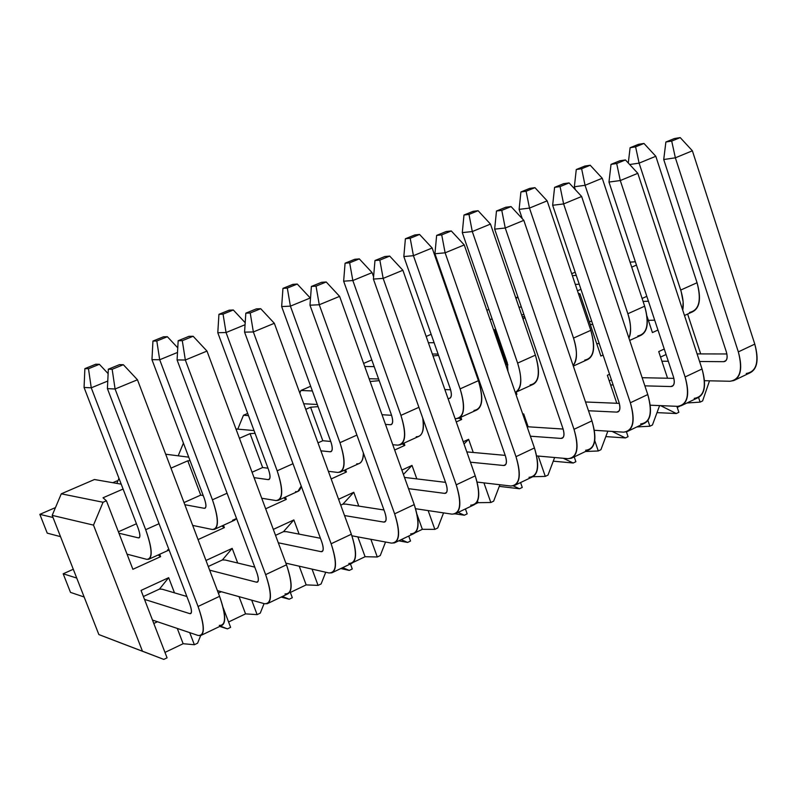 <?xml version="1.0" encoding="UTF-8"?>
<svg xmlns="http://www.w3.org/2000/svg" width="797" height="797" viewBox="0 0 797 797"><rect width="100%" height="100%" fill="white"/><g stroke="black" fill="none" stroke-linecap="round" stroke-linejoin="round"><path stroke-width="1.2" d="M63.192 573.79L73.284 569.257L63.192 573.79L70.495 592.38L84.143 596.993L70.495 592.38L63.192 573.79L76.731 578.054L63.192 573.79M198.144 635.478L152.476 620.056L198.144 635.478C204.879 635.936 204.849 626.273 198.055 606.477L115.087 389.006L107.416 388.627L189.716 603.947C191.977 610.482 191.997 613.72 189.796 613.64L144.496 599.384L189.796 613.64L191.24 612.963L189.796 613.64L190.593 613.66C192.017 612.843 191.728 609.605 189.716 603.947L107.416 388.627L108.332 369.19L112.158 369.28L115.087 389.006L198.055 606.477C204.082 623.483 204.959 633.177 200.665 635.568L198.144 635.478M186.867 596.495L162.219 589.222L186.867 596.495M201.113 635.348L221.865 625.426C226.288 622.975 225.531 613.282 219.573 596.335L137.463 379.77L219.573 596.335C226.278 616.061 226.179 625.745 219.285 625.376M219.573 596.335L198.055 606.477L219.573 596.335M137.463 379.77L115.087 389.006L137.463 379.77L123.356 364.717L112.158 369.28L123.356 364.717L119.48 364.647L108.332 369.19L119.48 364.647L123.356 364.717L137.463 379.77M115.087 389.006L112.158 369.28L108.332 369.19L107.416 388.627L115.087 389.006M264.544 603.737L217.412 590.637L264.544 603.737C271.777 603.907 272.146 594.203 265.64 574.627L185.332 360.015L177.083 359.935L256.773 572.445C258.935 578.911 258.826 582.159 256.455 582.179L209.661 570.174L256.455 582.179L258.039 581.431L256.455 582.179L257.321 582.159C258.886 581.272 258.706 578.034 256.773 572.445L177.083 359.935L178.169 340.727L182.294 340.678L185.332 360.015L265.64 574.627C271.438 591.434 271.976 601.127 267.254 603.718L264.544 603.737M254.781 567.125L225.232 560.022L254.781 567.125M267.752 603.478L287.807 593.885C292.648 591.244 292.21 581.551 286.492 564.804L206.991 351.078L286.492 564.804C292.907 584.311 292.419 594.024 285.037 593.944M286.492 564.804L265.64 574.627L286.492 564.804M206.991 351.078L185.332 360.015L206.991 351.078L193.133 336.254L182.294 340.678L193.133 336.254L188.969 336.334L178.169 340.727L188.969 336.334L193.133 336.254L206.991 351.078M185.332 360.015L182.294 340.678L178.169 340.727L177.083 359.935L185.332 360.015M328.932 572.963L285.884 563.15L328.932 572.963C336.623 572.854 337.36 563.12 331.134 543.763L253.356 331.95L244.569 332.14L321.769 541.91C323.841 548.306 323.612 551.564 321.091 551.673L278.302 542.787L321.091 551.673L322.795 550.866L321.091 551.673L322.008 551.624C323.712 550.677 323.632 547.439 321.769 541.91L244.569 332.14L245.825 313.161L250.218 312.972L253.356 331.95L331.134 543.763C336.703 560.381 336.922 570.064 331.821 572.834L328.932 572.963M320.424 538.264L286.432 531.669L320.424 538.264M332.349 572.585L351.746 563.31C356.976 560.48 356.837 550.797 351.347 534.239L274.337 323.293L351.347 534.239C357.484 553.526 356.628 563.27 348.807 563.459M351.347 534.239L331.134 543.763L351.347 534.239M274.337 323.293L253.356 331.95L274.337 323.293L260.719 308.698L250.218 312.972L260.719 308.698L256.285 308.897L245.825 313.161L256.285 308.897L260.719 308.698L274.337 323.293M253.356 331.95L250.218 312.972L245.825 313.161L244.569 332.14L253.356 331.95M391.387 543.106L351.895 535.793L391.387 543.106C399.496 542.747 400.582 532.984 394.635 513.836L319.268 304.753L309.983 305.201L384.812 512.302C386.794 518.628 386.445 521.896 383.775 522.085L344.533 515.559L383.775 522.085L385.609 521.218L383.775 522.085L384.752 522.005C386.575 520.999 386.595 517.771 384.812 512.302L309.983 305.201L311.388 286.452L316.03 286.133L319.268 304.753L394.635 513.836C399.974 530.264 399.915 539.948 394.435 542.887L391.387 543.106M383.975 509.99L345.908 504.112L383.975 509.99M395.003 542.618L413.763 533.641C419.352 530.653 419.511 520.969 414.231 504.601L339.602 296.364L414.231 504.601C420.099 523.689 418.913 533.442 410.664 533.89M414.231 504.601L394.635 513.836L414.231 504.601M339.602 296.364L319.268 304.753L339.602 296.364L326.212 281.979L316.03 286.133L326.212 281.979L321.53 282.317L311.388 286.452L321.53 282.317L326.212 281.979L339.602 296.364M319.268 304.753L316.03 286.133L311.388 286.452L309.983 305.201L319.268 304.753M451.989 514.145L415.586 508.725L451.989 514.145C460.507 513.527 461.921 503.754 456.223 484.815L383.158 278.392L373.404 279.08L445.971 483.57C447.864 489.836 447.416 493.104 444.606 493.373L408.522 488.661L444.606 493.373L446.559 492.456L444.606 493.373L445.633 493.263C447.575 492.207 447.685 488.979 445.971 483.57L373.404 279.08L374.969 260.539L379.84 260.111L383.158 278.392L456.223 484.815C461.363 501.054 461.015 510.728 455.197 513.826L451.989 514.145M445.533 482.354L404.487 477.413L445.533 482.354M455.804 513.537L473.956 504.85C479.884 501.702 480.312 492.038 475.241 475.859L402.874 270.253L475.241 475.859C480.86 494.728 479.346 504.511 470.708 505.188M475.241 475.859L456.223 484.815L475.241 475.859M402.874 270.253L383.158 278.392L402.874 270.253L389.703 256.086L379.84 260.111L389.703 256.086L384.802 256.534L374.969 260.539L384.802 256.534L389.703 256.086L402.874 270.253M383.158 278.392L379.84 260.111L374.969 260.539L373.404 279.08L383.158 278.392M510.827 486.011L477.124 482.075L510.827 486.011C519.724 485.174 521.437 475.391 515.988 456.661L445.125 252.818L434.943 253.745L505.328 455.685C507.151 461.881 506.603 465.149 503.674 465.498L470.429 462.19L503.674 465.498L505.716 464.531L503.674 465.498L504.73 465.358C506.792 464.252 506.992 461.035 505.328 455.685L434.943 253.745L436.636 235.414L441.717 234.866L445.125 252.818L515.988 456.661C520.929 472.711 520.321 482.364 514.175 485.612L510.827 486.011M505.218 455.376L466.803 451.889L505.218 455.376M514.822 485.313L532.396 476.905C538.642 473.607 539.32 463.954 534.448 447.954L464.252 244.928L534.448 447.954C539.828 466.624 538.015 476.417 529.009 477.323M534.448 447.954L515.988 456.661L534.448 447.954M464.252 244.928L445.125 252.818L464.252 244.928L451.301 230.961L441.717 234.866L451.301 230.961L446.181 231.529L436.636 235.414L446.181 231.529L451.301 230.961L464.252 244.928M445.125 252.818L441.717 234.866L436.636 235.414L434.943 253.745L445.125 252.818M567.982 458.693L536.66 455.914L567.982 458.693C577.227 457.637 579.23 447.844 574.009 429.314L505.248 228.012L494.658 229.147L562.981 428.607C564.724 434.734 564.077 438.011 561.028 438.42L530.384 436.208L561.028 438.42L563.18 437.414L561.028 438.42L562.134 438.26C564.296 437.115 564.575 433.897 562.981 428.607L494.658 229.147L496.481 211.026L501.771 210.378L505.248 228.012L574.009 429.314C578.761 445.194 577.915 454.828 571.469 458.215L567.982 458.693M563.13 429.055L527.106 426.724L563.13 429.055M572.136 457.896L589.162 449.747C595.708 446.31 596.624 436.686 591.932 420.866L523.818 220.351L591.932 420.866C597.083 439.336 594.99 449.129 585.646 450.255M591.932 420.866L574.009 429.314L591.932 420.866M523.818 220.351L505.248 228.012L523.818 220.351L511.066 206.582L501.771 210.378L511.066 206.582L505.746 207.25L496.481 211.026L505.746 207.25L511.066 206.582L523.818 220.351M505.248 228.012L501.771 210.378L496.481 211.026L494.658 229.147L505.248 228.012M623.523 432.153L594.333 430.29L623.523 432.153C633.087 430.888 635.368 421.095 630.357 402.764L563.618 203.932L552.65 205.267L618.99 402.306C620.664 408.363 619.927 411.631 616.768 412.119L588.495 410.754L616.768 412.119L619.01 411.063L616.768 412.119L617.914 411.929C620.166 410.734 620.524 407.526 618.99 402.306L552.65 205.267L554.592 187.355L560.072 186.598L563.618 203.932L630.357 402.764C634.93 418.465 633.854 428.069 627.129 431.595L623.523 432.153M619.319 403.382L585.516 401.987L619.319 403.382M627.827 431.257L644.325 423.366C651.149 419.8 652.295 410.196 647.772 394.555L581.641 196.49L647.772 394.555C652.713 412.826 650.352 422.619 640.688 423.944M647.772 394.555L630.357 402.764L647.772 394.555M581.641 196.49L563.618 203.932L581.641 196.49L569.098 182.921L560.072 186.598L569.098 182.921L563.589 183.689L554.592 187.355L563.589 183.689L569.098 182.921L581.641 196.49M563.618 203.932L560.072 186.598L554.592 187.355L552.65 205.267L563.618 203.932M677.51 406.34L650.232 405.205L677.51 406.34C687.373 404.896 689.913 395.093 685.111 376.961L620.295 180.54L608.978 182.065L673.425 376.732C675.029 382.729 674.202 385.997 670.944 386.545L644.863 385.848L670.944 386.545L673.266 385.449L670.944 386.545L672.13 386.336C674.471 385.1 674.9 381.902 673.425 376.732L608.978 182.065L611.03 164.351L616.689 163.515L620.295 180.54L685.111 376.961C689.515 392.483 688.219 402.077 681.226 405.723L677.51 406.34M613.162 385.001L610.612 384.931L613.162 385.001M673.883 378.356L642.143 377.708L673.883 378.356M681.953 405.374L697.953 397.713C705.026 394.037 706.391 384.453 702.037 368.981L637.809 173.318L702.037 368.981C706.77 387.063 704.159 396.856 694.197 398.37M702.037 368.981L685.111 376.961L702.037 368.981M637.809 173.318L620.295 180.54L637.809 173.318L625.456 159.938L616.689 163.515L625.456 159.938L619.777 160.795L611.03 164.351L619.777 160.795L625.456 159.938L637.809 173.318M620.295 180.54L616.689 163.515L611.03 164.351L608.978 182.065L620.295 180.54M730.012 381.255L704.468 380.697L730.012 381.255C740.164 379.611 742.934 369.828 738.331 351.875L675.368 157.816L663.722 159.53L726.346 351.875C727.89 357.803 726.984 361.081 723.626 361.679L699.577 361.499L723.626 361.679L726.037 360.543L723.626 361.679L724.842 361.449C727.272 360.174 727.771 356.986 726.346 351.875L663.722 159.53L665.884 142.005L671.702 141.069L675.368 157.816L738.331 351.875C742.575 367.238 741.08 376.792 733.838 380.558L730.012 381.255M668.294 361.26L661.918 361.21L668.294 361.26M726.894 353.968L697.086 353.908L726.894 353.968M734.585 380.199L750.107 372.777C757.419 368.981 758.983 359.427 754.789 344.125L692.384 150.792L754.789 344.125C759.332 362.007 756.483 371.8 746.241 373.484M754.789 344.125L738.331 351.875L754.789 344.125M692.384 150.792L675.368 157.816L692.384 150.792L680.22 137.602L671.702 141.069L680.22 137.602L674.382 138.539L665.884 142.005L674.382 138.539L680.22 137.602L692.384 150.792M675.368 157.816L671.702 141.069L665.884 142.005L663.722 159.53L675.368 157.816M39.85 514.354L55.471 507.579L39.85 514.354L47.232 533.143L60.512 536.64L47.232 533.143L39.85 514.354L53.01 517.492L39.85 514.354M146.678 559.325L127.032 554.154L146.678 559.325C152.795 559.096 152.456 549.213 145.682 529.696L91.256 387.82L84.064 387.462L138.05 527.973C140.302 534.418 140.431 537.726 138.429 537.875L118.952 533.223L138.429 537.875L139.575 537.357L139.047 537.855C140.441 536.999 140.113 533.701 138.05 527.973L84.064 387.462L84.88 368.632L88.477 368.722L91.256 387.82L145.682 529.696C151.838 546.921 152.825 556.794 148.65 559.295L146.678 559.325M169.064 549.91L167.549 549.83M159.051 523.709L145.682 529.696L159.051 523.709M107.774 381.046L91.256 387.82L107.774 381.046M108.123 373.624L99.376 364.299L88.477 368.722L99.376 364.299L95.74 364.229L84.88 368.632L95.74 364.229L99.376 364.299L108.123 373.624M91.256 387.82L88.477 368.722L84.88 368.632L84.064 387.462L91.256 387.82M112.805 482.703L117.059 480.86L112.805 482.703M212.271 529.487L192.685 525.412L212.271 529.487C218.866 528.999 218.926 519.106 212.43 499.799L159.699 359.746L151.958 359.666L204.281 498.384C206.443 504.76 206.433 508.068 204.271 508.307L184.834 504.71L204.271 508.307L205.536 507.739L204.939 508.267C206.483 507.34 206.254 504.053 204.281 498.384L151.958 359.666L152.944 341.056L156.81 341.006L159.699 359.746L212.43 499.799C218.348 516.825 219.006 526.687 214.393 529.377L212.271 529.487M203.205 495.535L200.724 495.116L203.205 495.535M117.836 480.99L117.059 480.86L117.836 480.99M214.393 529.377L234.697 520.142L236.55 518.508L232.525 520.282M227.075 493.243L212.43 499.799L227.075 493.243M177.512 352.443L159.699 359.746L177.512 352.443M177.771 347.831L167.38 336.723L156.81 341.006L167.38 336.723L163.475 336.792L152.944 341.056L163.475 336.792L167.38 336.723L177.771 347.831M159.699 359.746L156.81 341.006L152.944 341.056L151.958 359.666L159.699 359.746M275.911 500.546L261.735 498.245L275.911 500.546C282.965 499.809 283.383 489.896 277.167 470.808L226.049 332.538L217.79 332.718L268.529 469.682C270.591 475.998 270.472 479.306 268.161 479.625L254.074 477.642L268.161 479.625L269.525 479.007L268.878 479.555C270.542 478.579 270.432 475.281 268.529 469.682L217.79 332.718L218.936 314.317L223.06 314.138L226.049 332.538L277.167 470.808C282.845 487.644 283.184 497.487 278.183 500.357L275.911 500.546M267.981 468.208L262.641 467.52L267.981 468.208M278.183 500.357L297.879 491.39L301.226 486.09C300.28 490.285 298.397 492.118 295.567 491.6M292.997 463.715L277.167 470.808L292.997 463.715M245.058 324.738L226.049 332.538L245.058 324.738M245.197 322.715L233.312 309.983L223.06 314.138L233.312 309.983L229.147 310.182L218.936 314.317L229.147 310.182L233.312 309.983L245.197 322.715M226.049 332.538L223.06 314.138L218.936 314.317L217.79 332.718L226.049 332.538M337.699 472.442L328.364 471.296L337.699 472.442C345.161 471.485 345.918 461.563 339.97 442.674L290.397 306.148L281.66 306.566L330.875 441.837C332.857 448.073 332.628 451.391 330.167 451.779L320.892 450.823L330.167 451.779L331.632 451.122L330.924 451.69C332.718 450.654 332.708 447.366 330.875 441.837L281.66 306.566L282.955 288.375L287.318 288.086L290.397 306.148L339.97 442.674C345.43 459.321 345.48 469.154 340.1 472.183L337.699 472.442M330.735 441.458L322.795 440.721L330.735 441.458M310.262 297.998L310.481 298.606L310.262 297.998L290.397 306.148L310.262 297.998L297.261 284.051L287.318 288.086L297.261 284.051L292.858 284.36L282.955 288.375L292.858 284.36L297.261 284.051L310.262 297.998M340.1 472.183L359.228 463.485C362.117 462.001 363.492 458.494 363.362 452.955C363.133 460.706 360.941 464.302 356.777 463.764M356.907 435.092L339.97 442.674L356.907 435.092M290.397 306.148L287.318 288.086L282.955 288.375L281.66 306.566L290.397 306.148M397.693 445.154L392.772 444.716L397.693 445.154C405.553 443.979 406.629 434.056 400.921 415.376L352.832 280.544L343.646 281.192L391.407 414.789C393.32 420.965 392.971 424.283 390.381 424.741L385.489 424.393L390.381 424.741L391.935 424.044L391.178 424.632C393.1 423.546 393.17 420.268 391.407 414.789L343.646 281.192L345.081 263.209L349.664 262.801L352.832 280.544L400.921 415.376C406.181 431.835 405.952 441.648 400.224 444.826L397.693 445.154M391.586 415.307L382.022 414.719L391.586 415.307M372.109 272.634L373.594 276.828L372.109 272.634L352.832 280.544L372.109 272.634L359.317 258.886L349.664 262.801L359.317 258.886L354.695 259.304L345.081 263.209L354.695 259.304L359.317 258.886L372.109 272.634M400.224 444.826L418.794 436.377C423.068 434.186 424.383 428.109 422.749 418.146C424.333 430.729 422.161 436.915 416.233 436.726M418.913 407.317L400.921 415.376L418.913 407.317M352.832 280.544L349.664 262.801L345.081 263.209L343.646 281.192L352.832 280.544M455.984 418.644L455.087 418.594L455.984 418.644C464.213 417.269 465.597 407.337 460.118 388.866L413.434 255.688L403.83 256.554L450.205 388.528C452.038 394.635 451.59 397.952 448.88 398.47L449.717 398.341C451.74 397.215 451.909 393.937 450.205 388.528L403.83 256.554L405.394 238.761L410.196 238.253L413.434 255.688L460.118 388.866C465.179 405.135 464.681 414.928 458.624 418.256L455.984 418.644M450.614 389.783L444.875 389.574L450.614 389.783M458.624 418.256L476.676 410.037C482.833 406.679 483.41 396.886 478.409 380.667L432.153 248.006L478.409 380.667C483.809 399.088 482.344 409.01 473.996 410.455M478.409 380.667L460.118 388.866L478.409 380.667M432.153 248.006L413.434 255.688L432.153 248.006L419.571 234.448L410.196 238.253L419.571 234.448L414.739 234.976L405.394 238.761L414.739 234.976L419.571 234.448L432.153 248.006M413.434 255.688L410.196 238.253L405.394 238.761L403.83 256.554L413.434 255.688M515.26 392.473C521.646 388.348 522.433 378.565 517.622 363.103L472.292 231.548L462.3 232.614L507.35 363.004L507.958 371.342L507.35 363.004L462.3 232.614L463.984 215.021L468.985 214.413L472.292 231.548L517.622 363.103C522.503 379.203 521.756 388.976 515.39 392.423L515.26 392.473M507.908 364.867L505.706 364.847L507.908 364.867M515.39 392.423L532.944 384.443C539.4 380.946 540.217 371.183 535.395 355.143L490.484 224.087L535.395 355.143C540.585 373.365 538.832 383.287 530.144 384.911M535.395 355.143L517.622 363.103L535.395 355.143M490.484 224.087L472.292 231.548L490.484 224.087L478.09 210.717L468.985 214.413L478.09 210.717L473.059 211.344L463.984 215.021L473.059 211.344L478.09 210.717L490.484 224.087M472.292 231.548L468.985 214.413L463.984 215.021L462.3 232.614L472.292 231.548M573.133 365.524C577.367 359.447 577.496 350.301 573.511 338.077L529.477 208.097L519.116 209.362L522.294 218.707L519.116 209.362L520.919 191.957L526.1 191.25L529.477 208.097L573.511 338.077C577.556 351.517 577.427 360.662 573.133 365.524M573.312 366.072L587.648 359.547C594.383 355.93 595.439 346.197 590.796 330.337L547.15 200.844L590.796 330.337C595.767 348.359 593.755 358.271 584.749 360.085M590.796 330.337L573.511 338.077L590.796 330.337M547.15 200.844L529.477 208.097L547.15 200.844L534.946 187.664L526.1 191.25L534.946 187.664L529.746 188.381L520.919 191.957L529.746 188.381L534.946 187.664L547.15 200.844M529.477 208.097L526.1 191.25L520.919 191.957L519.116 209.362L529.477 208.097M599.224 343.597L596.694 343.607L599.224 343.597M628.913 338.058C631.373 331.353 631.025 323.253 627.857 313.739L585.058 185.302L574.358 186.747L575.344 189.676L574.358 186.747L576.271 169.532L581.621 168.735L585.058 185.302L627.857 313.739C631.104 324.608 631.453 332.718 628.913 338.058M592.779 324.459L590.258 324.509L592.779 324.459M629.7 340.419L640.858 335.338C647.861 331.612 649.137 321.898 644.663 306.207L602.243 178.249L644.663 306.207C649.435 324.04 647.174 333.953 637.869 335.926M644.663 306.207L627.857 313.739L644.663 306.207M602.243 178.249L585.058 185.302L602.243 178.249L590.218 165.248L581.621 168.735L590.218 165.248L584.849 166.055L576.271 169.532L584.849 166.055L590.218 165.248L602.243 178.249M585.058 185.302L581.621 168.735L576.271 169.532L574.358 186.747L585.058 185.302M654.706 320.195L648.369 320.344L654.706 320.195M682.71 310.103L683.139 301.874L681.156 291.493L639.104 163.136L629.69 164.511L639.104 163.136L680.708 290.058C683.188 298.178 683.856 304.852 682.71 310.103M648.419 301.216L643.069 301.425L648.419 301.216M684.474 315.492L692.643 311.776C699.896 307.941 701.37 298.257 697.056 282.736L655.811 156.282L697.056 282.736C701.639 300.389 699.148 310.282 689.564 312.414M697.056 282.736L680.708 290.058L697.056 282.736M655.811 156.282L639.104 163.136L655.811 156.282L643.966 143.45L635.607 146.837L639.104 163.136L635.607 146.837L643.966 143.45L638.447 144.337L630.098 147.724L635.607 146.837L630.098 147.724L638.447 144.337L643.966 143.45L655.811 156.282M628.295 163.006L630.098 147.724L628.295 163.006M194.368 644.733L197.596 643.179L200.675 635.558L197.596 643.179L194.368 644.733L189.736 632.639L194.368 644.733L183.151 643.717L194.368 644.733M220.46 626.103L227.434 628.873L230.612 627.349L223.16 607.673L230.612 627.349L227.434 628.873L219.773 626.432L227.434 628.873L220.46 626.103M205.975 560.47L232.186 548.376L237.705 563.021L232.186 548.376L222.393 559.952L225.232 560.022L222.393 559.952L208.266 566.488L222.393 559.952L232.186 548.376L205.975 560.47M251.683 600.161L257.122 614.626L260.26 613.122L264.066 603.598L260.26 613.122L257.122 614.626L245.556 613.869L228.58 621.989L245.556 613.869L257.122 614.626L251.683 600.161M282.467 596.445L289.231 599.224L292.32 597.74L290.048 591.653L292.32 597.74L289.231 599.224L281.142 597.073L289.231 599.224L282.467 596.445M273.321 529.397L293.864 519.923L299.114 534.129L293.864 519.923L283.513 531.649L286.432 531.669L283.513 531.649L275.533 535.345L283.513 531.649L293.864 519.923L273.321 529.397M312.055 569.118L318.073 585.387L321.121 583.932L325.734 572.236L321.121 583.932L318.073 585.387L312.055 569.118M342.69 567.633L349.265 570.423L352.274 568.988L350.421 563.937L352.274 568.988L349.265 570.423L340.777 568.55L349.265 570.423L342.69 567.633M338.586 499.281L353.778 492.277L358.799 506.105L353.778 492.277L342.909 504.152L345.908 504.112L342.909 504.152L340.727 505.159L342.909 504.152L353.778 492.277L338.586 499.281M370.874 539.31L377.29 556.983L380.259 555.559L385.539 542.03L380.259 555.559L377.29 556.983L365.086 556.714L353.111 562.433L365.086 556.714L377.29 556.983L370.874 539.31M401.22 539.639L407.616 542.438L410.535 541.033L408.731 536.052L410.535 541.033L407.616 542.438L398.749 540.824L407.616 542.438L401.22 539.639M401.867 470.091L412.009 465.408L416.821 478.897L412.009 465.408L403.431 474.474L412.009 465.408L401.867 470.091M428.148 510.598L434.853 529.367L437.732 527.983L443.56 512.889L437.732 527.983L434.853 529.367L428.148 510.598M458.126 512.431L464.342 515.221L467.172 513.866L465.428 508.934L467.172 513.866L464.342 515.221L455.117 513.856L464.342 515.221L458.126 512.431M463.236 441.777L468.616 439.296L473.249 452.477L468.616 439.296L464.023 443.999L468.616 439.296L463.236 441.777M483.928 482.872L490.832 502.508L493.632 501.174L499.908 484.735L493.632 501.174L490.832 502.508L478.07 502.678L475.52 503.893L478.07 502.678L490.832 502.508L483.928 482.872M513.318 485.891L519.505 488.76L522.264 487.435L520.571 482.554L522.264 487.435L519.505 488.76L499.281 486.369L519.505 488.76L513.318 485.891M522.802 414.291L523.679 413.882L528.142 426.793L523.679 413.882L522.802 414.291M538.254 456.063L545.287 476.387L548.007 475.082L554.642 457.508L548.007 475.082L545.287 476.387L538.254 456.063M563.25 458.275L573.192 463.007L575.872 461.712L574.229 456.9L575.872 461.712L573.192 463.007L553.257 461.174L573.192 463.007L563.25 458.275M594.692 440.432L598.278 450.972L600.928 449.697L607.852 431.147L600.928 449.697L598.278 450.972L585.506 451.5L598.278 450.972L594.692 440.432M612.106 431.426L625.436 437.942L628.056 436.686L626.422 431.844L628.056 436.686L625.436 437.942L605.82 436.597L625.436 437.942L612.106 431.426M616.798 403.272L607.364 375.277L609.546 374.271L607.364 375.277L616.798 403.272M647.911 420.378L649.864 426.226L652.444 424.98L659.607 405.603L652.444 424.98L649.864 426.226L647.911 420.378M660.583 405.643L676.314 413.533L678.865 412.308L676.872 406.321L678.865 412.308L676.314 413.533L657.017 412.627L676.314 413.533L660.583 405.643M667.557 378.226L658.721 351.587L664.25 349.036L658.721 351.587L667.557 378.226M698.561 397.434L700.105 402.126L702.615 400.911L709.519 380.807L702.615 400.911L700.105 402.126L698.561 397.434M700.702 353.918L687.632 314.058L700.702 353.918M657.963 330.038L652.414 332.568L646.985 316.18L652.414 332.568L657.963 330.038M603.08 355.044L600.888 356.04L579.897 293.734L578.642 294.282L579.897 293.734L578.403 293.575L579.897 293.734L600.888 356.04L603.08 355.044M525.004 317.744L523.619 318.352L523.181 319.487L523.619 318.352L525.004 317.744M496.083 330.386L494.987 330.865L506.743 364.857L494.987 330.865L496.083 330.386M516.147 392.084L516.914 394.306L516.038 394.704L516.914 394.306L516.147 392.084M467.122 346.067L466.713 347.123L467.122 346.067M460.865 417.229L461.662 419.481L456.263 421.942L461.662 419.481L460.865 417.229M404.029 443.092L404.846 445.374L394.664 450.006L404.846 445.374L404.029 443.092M345.569 469.692L346.406 472.003L331.163 478.947L346.406 472.003L345.569 469.692M285.406 497.069L286.272 499.4L265.66 508.795L286.272 499.4L285.406 497.069M223.479 525.243L224.365 527.604L198.064 539.589L224.365 527.604L223.479 525.243M159.699 554.264L160.615 556.655L132.88 569.297L106.419 500.785L103.052 502.259L93.498 525.113L142.444 651.189L163.793 659.398L167.071 657.834L141.039 590.428L168.675 577.676L174.483 592.848L168.675 577.676L159.47 589.083L162.219 589.222L159.47 589.083L143.39 596.525L159.47 589.083L168.675 577.676L141.039 590.428L167.071 657.834L163.793 659.398L142.444 651.189L93.498 525.113L103.052 502.259L106.419 500.785L132.88 569.297L160.615 556.655L159.699 554.264M158.135 554.981L160.615 556.655L158.135 554.981M177.283 628.434L183.151 643.717L164.969 652.414L183.151 643.717L177.283 628.434M123.097 489.039L103.032 497.786L106.419 500.785L103.032 497.786L123.097 489.039M118.394 531.798L136.436 523.759L118.394 531.798M61.289 493.811L94.444 479.515L121.224 484.168L94.444 479.515L61.289 493.811L103.052 502.259L61.289 493.811L52.184 515.37L61.289 493.811M116.83 483.4L118.962 478.29L116.83 483.4M178.189 455.814L183.43 443.112L178.189 455.814M237.795 429.135L243.464 415.247L247.688 413.424L243.464 415.247L248.495 415.616L243.464 415.247L237.795 429.135M299.831 393.12L300.897 390.48L310.661 386.266L300.897 390.48L312.364 390.948L300.897 390.48L299.831 393.12M363.631 363.422L371.791 359.905L363.631 363.422M426.176 336.454L431.157 334.302L426.176 336.454M460.566 329.5L460.975 328.444L460.566 329.5M486.847 310.282L488.84 309.425L486.847 310.282M515.828 298.028L517.871 296.902L515.938 297.739L518.12 297.64L515.828 298.028M571.698 273.69L575.185 272.185L571.698 273.69M119.241 642.402L98.858 634.561L52.184 515.37L93.498 525.113L52.184 515.37L98.858 634.561L163.793 659.398L119.241 642.402M686.934 402.983L700.105 402.126L686.934 402.983M642.093 298.457L646.815 296.345L642.093 298.457M636.454 265.072L631.712 267.144L636.454 265.072M677.241 407.426L679.951 406.131L677.241 407.426M630.048 262.143L635.368 261.775L630.048 262.143M572.366 275.642L576.261 275.403L572.366 275.642M575.324 284.419L579.23 284.21L575.324 284.419M577.476 290.805L580.943 289.291L577.476 290.805M636.893 426.923L649.864 426.226L636.893 426.923M589.391 321.928L591.593 320.952L589.391 321.928M611.419 379.82L609.237 380.836L611.419 379.82M523.798 314.217L521.686 315.144L523.798 314.217M522.165 316.529L524.715 316.897L522.165 316.529M521.348 307.064L518.957 307.164L521.348 307.064M489.966 319.298L492.227 319.228L489.966 319.298M522.792 318.372L523.619 318.352L522.792 318.372M460.865 330.347L461.632 330.327L460.865 330.347M493.572 329.719L495.834 329.679L493.572 329.719M428.387 342.75L434.106 342.71L428.387 342.75M465.089 342.461L465.866 342.451L465.089 342.461M494.001 330.984L494.987 330.865L494.001 330.984M515.679 393.688L516.914 394.306L515.679 393.688M532.765 476.736L545.287 476.387L532.765 476.736M458.992 418.086L461.662 419.481L458.992 418.086M438.559 355.362L433.04 355.95L438.559 355.362M477.503 501.064L478.07 502.678L477.503 501.064M438.091 354.037L432.363 354.017L438.091 354.037M364.737 366.481L374.192 366.63L364.737 366.481M369.121 378.724L378.605 378.973L369.121 378.724M370.117 381.514L379.203 380.657L370.117 381.514M402.206 443.919L404.846 445.374L402.206 443.919M417.08 514.583L422.36 529.318L434.853 529.367L422.36 529.318L417.08 514.583M415.237 532.725L422.36 529.318L415.237 532.725M343.806 470.499L346.406 472.003L343.806 470.499M318.073 406.639L310.591 407.237L322.795 440.721L310.591 407.237L305.759 409.349L310.591 407.237L318.073 406.639M357.853 536.899L365.086 556.714L357.853 536.899M317.993 442.863L322.795 440.721L317.993 442.863M317.286 404.497L303.707 403.74L317.286 404.497M235.962 428.975L254.034 430.569L235.962 428.975M239.429 438.28L250.079 433.638L255.06 433.319L250.079 433.638L262.641 467.52L250.079 433.638L239.429 438.28M283.702 497.846L286.272 499.4L283.702 497.846M299.234 566.189L306.168 584.888L318.073 585.387L306.168 584.888L299.234 566.189M252.061 472.242L262.641 467.52L252.061 472.242M290.347 592.45L306.168 584.888L290.347 592.45M221.845 525.99L224.365 527.604L221.845 525.99M190.075 460.706L187.783 460.815L200.724 495.116L187.783 460.815L170.966 468.148L187.783 460.815L190.075 460.706M239.05 596.644L245.556 613.869L239.05 596.644M184.017 502.558L200.724 495.116L184.017 502.558M188.73 457.159L165.686 454.22L188.73 457.159M157.467 621.74L153.801 623.473L157.467 621.74M218.348 593.107L221.307 591.713L218.348 593.107M660.544 357.076L666.063 354.516L660.544 357.076M148.65 559.295L169.094 549.99"/></g></svg>
